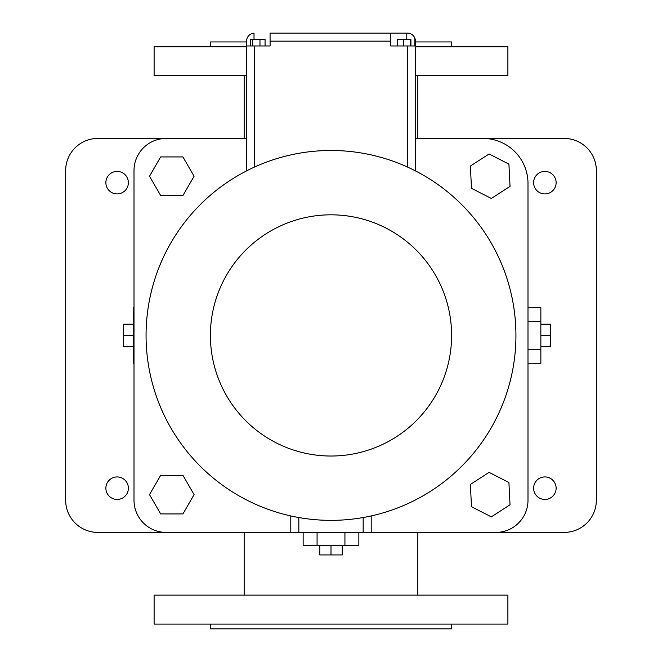 <?xml version="1.0" encoding="UTF-8"?>
<svg xmlns="http://www.w3.org/2000/svg" width="662" height="662" viewBox="0 0 662 662"><rect width="100%" height="100%" fill="white"/><g stroke="black" fill="none" stroke-linecap="round" stroke-linejoin="round"><path stroke-width="0.99" d="M298.835 517.535L298.835 532.413L363.165 532.413L363.165 517.535M298.835 532.413L166.17 532.413A32.165 32.165 0 0 1 134.005 500.249L134.005 170.589A32.165 32.165 0 0 1 166.17 138.432L246.578 138.432M371.2 515.93L371.2 532.413L495.83 532.413A32.165 32.165 0 0 0 527.995 500.249L527.995 183.457A45.024 45.024 0 0 0 482.962 138.432L415.422 138.432M371.2 532.413L363.165 532.413M290.8 515.93L290.8 532.413M303.146 532.413L303.146 545.281L317.073 545.281L317.073 532.413M344.927 532.413L344.927 545.281L317.073 545.281M358.854 532.413L358.854 545.281L344.927 545.281M182.944 156.927L160.659 156.927L149.513 176.224L160.659 195.522L182.944 195.522L194.082 176.224L182.944 156.927M149.513 494.622L160.659 513.919L182.944 513.919L194.082 494.622L182.944 475.324L160.659 475.324L149.513 494.622M489.077 472.37L470.368 484.468L471.493 506.728L491.328 516.881L510.038 504.775L508.913 482.524L489.077 472.37M489.077 153.965L470.368 166.063L471.493 188.322L491.328 198.476L510.038 186.378L508.913 164.118L489.077 153.965M527.995 363.272L540.854 363.272L540.854 349.346L527.995 349.346M527.995 321.492L540.854 321.492L540.854 349.346M527.995 307.565L540.854 307.565L540.854 321.492M244.162 595.13L244.162 532.413L97.827 532.413A32.165 32.165 0 0 1 65.662 500.249L65.662 170.589A32.165 32.165 0 0 1 97.827 138.432L244.162 138.432L244.162 75.716M417.838 595.13L417.838 532.413L564.173 532.413A32.165 32.165 0 0 0 596.338 500.249L596.338 170.589A32.165 32.165 0 0 0 564.173 138.432L417.838 138.432L417.838 75.716M105.87 182.654A11.254 11.254 0 0 0 122.751 192.402A11.254 11.254 0 0 0 122.751 172.906A11.254 11.254 0 0 0 105.87 182.654M533.622 182.654A11.254 11.254 0 0 0 550.503 192.402A11.254 11.254 0 0 0 550.503 172.906A11.254 11.254 0 0 0 533.622 182.654M105.87 488.192A11.254 11.254 0 0 0 122.751 497.94A11.254 11.254 0 0 0 122.751 478.444A11.254 11.254 0 0 0 105.87 488.192M533.622 488.192A11.254 11.254 0 0 0 550.503 497.94A11.254 11.254 0 0 0 550.503 478.444A11.254 11.254 0 0 0 533.622 488.192M319.746 545.281L319.746 554.93L331 554.93L331 545.281M342.254 545.281L342.254 554.93L331 554.93M415.422 75.716L507.895 75.716L507.895 46.77L415.422 46.77M246.578 46.77L154.105 46.77L154.105 75.716L246.578 75.716M331 595.13L507.895 595.13L507.895 624.076L154.105 624.076L154.105 595.13L331 595.13M540.854 346.681L550.503 346.681L550.503 335.419L540.854 335.419M540.854 324.165L550.503 324.165L550.503 335.419M134.005 307.565L133.203 307.565L133.203 363.272L134.005 363.272M134.005 321.492L133.203 321.492M134.005 349.346L133.203 349.346M415.422 41.946L451.608 41.946L451.608 46.77M210.392 46.77L210.392 41.946L246.578 41.946M133.203 335.419L123.554 335.419L123.554 346.681L133.203 346.681M133.203 324.165L123.554 324.165L123.554 335.419M210.392 624.076L210.392 628.9L451.608 628.9L451.608 624.076M415.422 170.887L415.422 41.143L415.422 170.887M406.782 39.53L406.782 33.1L407.387 33.1A8.043 8.043 0 0 1 414.826 38.09L414.826 45.968L390.704 45.968L390.737 33.1L270.096 33.1M246.578 170.887L246.578 45.968L254.613 45.968L254.613 167.006M246.578 45.968L246.578 41.143A8.043 8.043 0 0 1 254.018 33.125L254.018 39.53M254.613 45.968L270.096 45.968L270.063 33.1M415.422 41.143A8.043 8.043 0 0 0 414.826 38.09A8.043 8.043 0 0 1 415.422 41.143L414.826 41.143M406.782 33.1L390.737 33.1M410.233 45.968L410.233 39.53L410.912 39.53L410.912 45.968M403.489 45.968L403.489 39.53L410.233 39.53M397.423 45.968L397.423 39.53L403.489 39.53M331 150.489A184.93 184.93 0 0 1 491.154 427.892A184.93 184.93 0 0 1 170.846 427.892A184.93 184.93 0 0 1 331 150.489A184.93 184.93 0 0 1 491.154 427.892A184.93 184.93 0 0 1 170.846 427.892A184.93 184.93 0 0 1 331 150.489M250.6 45.968L250.6 39.53L265.065 39.53L265.065 45.968M259.976 45.968L259.976 39.53M252.743 45.968L252.743 39.53M407.387 45.968L407.387 167.006M270.096 41.143L390.704 41.143M331 214.819A120.608 120.608 0 0 1 435.447 395.727A120.608 120.608 0 0 1 226.553 395.727A120.608 120.608 0 0 1 331 214.819"/></g></svg>
